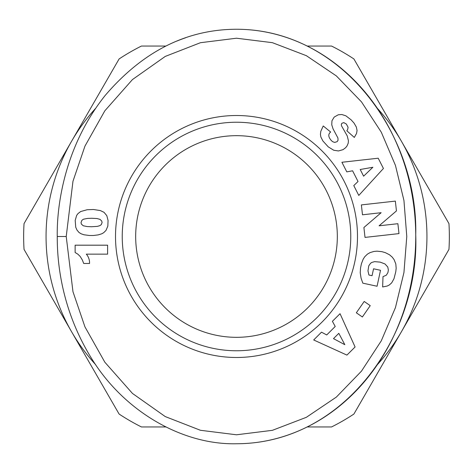 <?xml version="1.0" encoding="UTF-8"?>
<svg xmlns="http://www.w3.org/2000/svg" width="473" height="473" viewBox="0 0 473 473"><rect width="100%" height="100%" fill="white"/><g stroke="black" fill="none" stroke-linecap="round" stroke-linejoin="round"><path stroke-width="0.71" d="M122.235 236.5A114.265 114.265 0 0 1 236.5 122.235A114.265 114.265 0 0 1 350.765 236.5A114.265 114.265 0 0 1 236.5 350.765A114.265 114.265 0 0 1 122.235 236.5M337.326 236.5A100.826 100.826 0 0 1 236.5 337.326A100.826 100.826 0 0 1 135.674 236.5A100.826 100.826 0 0 1 236.5 135.674A100.826 100.826 0 0 1 337.326 236.5M95.676 108.293A190.448 190.448 0 0 0 71.571 141.279L24.04 223.599A212.85 212.85 0 0 0 24.04 249.401L71.571 331.721A190.448 190.448 0 0 0 95.67 364.707M165.798 46.052L141.445 46.052A212.85 212.85 0 0 0 119.101 58.954L71.571 141.279A190.448 190.448 0 0 0 71.571 331.721L119.101 414.046A212.85 212.85 0 0 0 141.445 426.948L165.798 426.948M377.336 364.695A190.448 190.448 0 0 0 401.429 141.279L448.96 223.599A212.85 212.85 0 0 1 448.96 249.401L353.899 414.046A212.85 212.85 0 0 1 331.555 426.948L307.196 426.948M357.487 236.5A120.987 120.987 0 0 1 236.5 357.487A120.987 120.987 0 0 1 115.513 236.5A120.987 120.987 0 0 1 236.5 115.513A120.987 120.987 0 0 1 357.487 236.5M57.257 236.5C57.121 263.839 62.022 309.709 90.514 356.748C123.358 411.48 182.513 445.052 236.5 443.751C345.621 443.573 419.586 333.56 415.737 234.892C418.197 137.217 344.35 29.361 236.5 29.249C186.516 29.373 142.698 51.492 105.047 95.611C64.523 146.482 56.689 205.861 57.257 236.5L66.22 236.5L72.972 291.711L84.945 326.861L104.84 362.206L132.458 393.43L165.26 416.583L200.428 430.282L236.5 434.788L272.401 430.324L306.338 417.322L336.356 397.084L361.49 371.122L381.297 340.802L395.458 307.568L403.948 272.495L406.78 236.5L403.948 200.505L395.458 165.432L381.297 132.198L361.49 101.878L336.356 75.917L306.338 55.672L272.401 42.676L236.5 38.212L200.428 42.718L165.26 56.417L132.452 79.57L104.84 110.794L84.945 146.139L72.966 181.283L66.22 236.5M185.605 37.781A207.251 179.243 90 0 0 176.713 41.121M89.539 263.467L83.697 263.467L82.373 260.038L80.179 256.437L77.838 254.161L75.13 252.511L75.13 245.185L107.602 245.185L107.602 254.143L86.323 254.143A13.173 13.173 0 0 1 89.539 263.467M80.658 211.543L87.144 209.74L93.459 209.504L100.335 210.562L104.001 212.3L106.797 215.641L108.057 220.412L107.838 226.094L106.017 230.392L103.693 232.686L101.831 233.774L98.248 234.88L93.459 235.489L89.379 235.489L83.975 234.774L81.179 233.816L79.009 232.474L76.951 230.02L75.733 227.223L75.195 220.412L76.644 215.404L77.992 213.601L80.658 211.543M102.091 222.541L101.719 220.997L99.963 219.348L96.947 218.526L91.762 218.266L87.535 218.414L83.455 219.218L81.876 220.323L81.031 222.582L81.356 224.078L83.26 225.769L87.209 226.573L91.526 226.744L97.337 226.378L99.726 225.704L101.246 224.687L102.091 222.541M353.774 185.582L358.031 181.496L352.592 170.794L346.804 171.882L341.914 162.269L378.211 158.213L383.432 168.477L358.788 195.432L353.774 185.582M363.613 176.187L372.878 167.265L360.213 169.5L363.613 176.187M395.8 271.65L393.985 278.727L391.691 282.854L389.338 284.965L387.227 286.041L382.633 286.963L383.006 276.628L386.352 275.18L387.931 272.549L388.363 269.982L387.765 267.003L384.981 263.946L380.132 262.119L374.622 261.634L371.743 262.456L370.525 263.325L368.774 265.796L367.97 270.846L368.91 275.008L372.068 275.688L373.552 268.788L380.517 270.29L377.07 286.242L362.815 283.161L361.07 278.142L360.219 272.72L360.544 267.96L361.413 263.751L363.193 259.145L364.766 256.721L367.409 254.149L370.117 252.588L373.889 251.465L376.987 251.163L381.93 251.671L385.329 252.653L389.533 254.799L392.247 257.141L394.098 259.642L395.812 263.952L396.167 268.238L395.8 271.65M321.516 332.164L326.719 334.955L335.221 326.476L332.401 321.309L340.046 313.694L355.087 346.975L346.928 355.105L313.694 339.969L321.516 332.164M333.489 338.627L344.835 344.693L338.804 333.329L333.489 338.627M356.335 312.795L364.204 301.461L370.235 305.653L362.365 316.981L356.335 312.795M397.882 223.699L398.987 233.603L365.014 237.405L363.903 227.501L381.143 212.702L362.484 214.795L361.378 204.91L395.351 201.108L396.451 210.911L379.08 225.804L397.882 223.699M351.108 119.829L354.029 123.063L356.352 127.071L357.056 130.507L356.565 133.416L354.312 137.442L346.857 130.808L347.726 129.283L348.069 127.255L346.331 124.032L343.806 122.619L341.808 123.305L341.293 124.73L341.607 125.989L347.212 135.869L348.435 140.747L348.211 143.201L346.94 146.098L345.586 147.736L343.043 149.651L338.455 150.958L333.749 150.248L328.256 146.867L322.893 140.96L320.865 136.999L320.428 134.415L320.795 131.334L323.236 125.96L330.645 132.032C327.943 134.178 328.215 137.064 331.467 140.688L332.832 141.776L334.701 142.414L337.154 141.663L338.041 140.25L337.929 137.998L333.051 128.869L331.75 124.771L331.963 120.739L334.204 117.073L338.313 114.762L341.849 114.531L345.869 115.82L351.108 119.829M236.5 443.751A207.251 179.243 90 0 0 415.743 236.5A207.251 179.243 90 0 0 236.5 29.249M377.336 108.305A190.448 190.448 0 0 1 401.429 141.279L353.899 58.954A212.85 212.85 0 0 0 331.555 46.052L307.202 46.052"/></g></svg>
